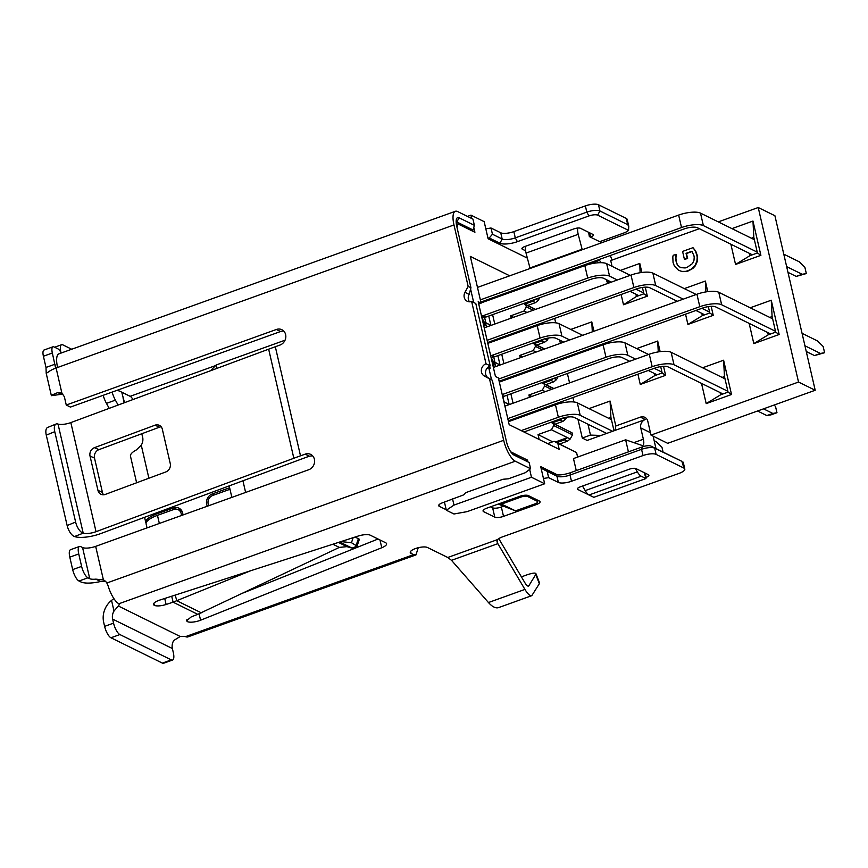 <?xml version="1.0" encoding="UTF-8"?>
<svg xmlns="http://www.w3.org/2000/svg" width="868" height="868" viewBox="0 0 868 868"><rect width="100%" height="100%" fill="white"/><g stroke="black" fill="none" stroke-linecap="round" stroke-linejoin="round"><path stroke-width="1.3" d="M82.959 533.082A10.101 4.438 -112.2 0 1 75.624 522.059L67.14 525.531A10.101 4.438 67.8 0 0 74.474 536.543L74.724 536.619A20.3 6.326 167 0 0 100.504 533.668L301.489 459.053A252.458 78.641 -13 0 1 307.89 456.72L309.323 456.199L305.156 454.148L300.502 455.819A262.559 81.787 167 0 0 293.84 458.261L96.033 531.683A10.101 3.146 -13 0 1 83.209 533.158L74.474 536.543M305.156 454.148A8.42 7.476 -63.8 0 1 310.679 454.387A8.42 7.476 -63.8 0 1 314.4 459.259A8.42 7.476 116.2 0 1 308.758 469.729L95.664 546.363A10.101 3.146 -13 0 1 82.558 547.524L80.746 546.634A10.101 3.418 70.2 0 0 79.487 546.471A10.101 3.418 70.2 0 0 78.738 553.925L81.614 566.392A10.101 3.418 70.2 0 0 87.939 577.795L89.751 578.685A10.101 3.146 167 0 0 95.838 579.14L103.411 579.911A10.101 8.962 116.2 0 1 103.52 579.954A10.101 8.962 116.2 0 1 106.851 583.003L503.69 440.304L489.498 378.839L484.268 375.952A6.727 5.978 116.2 0 1 481.414 369.616A6.727 5.978 116.2 0 1 486.026 363.79L471.639 301.456A6.727 5.978 116.2 0 1 467.223 301.261A6.727 5.978 116.2 0 1 464.966 292.332L469.132 294.393L470.944 287.775L456.752 226.309A11.783 3.993 -109.8 0 1 456.546 218.855A11.783 3.993 -109.8 0 1 459.096 217.803L474.384 225.333L472.941 219.094L457.653 211.564A18.51 6.271 70.2 0 0 455.353 211.293L58.97 353.819A18.51 6.271 70.2 0 0 57.592 367.479L56.105 368.01L61.899 393.15L64.351 396.73L66.261 405.031L276.371 329.482A8.42 7.476 116.2 0 1 281.894 329.721A8.42 7.476 116.2 0 1 285.626 334.592A8.42 7.476 116.2 0 1 279.973 345.063L275.319 346.744A262.559 81.787 167 0 0 268.657 349.175L70.84 422.597A10.101 3.146 -13 0 1 58.026 424.072L57.776 423.996A10.101 4.438 67.8 0 0 56.116 423.996A10.101 4.438 67.8 0 0 54.76 431.678L75.624 522.059M54.76 431.678L46.275 435.139L67.14 525.531M46.275 435.139A10.101 4.438 -112.2 0 1 47.631 427.457L56.116 423.996M312.578 455.787L309.323 456.199M283.793 331.12A8.42 7.476 -63.8 0 0 280.548 331.533L70.427 407.092L66.261 405.031M469.132 294.393A6.727 5.978 -63.8 0 0 469.545 301.814M471.639 301.456L475.805 303.518L490.192 365.851A6.727 5.978 -63.8 0 0 485.581 371.678A6.727 5.978 -63.8 0 0 488.434 378.003L492.286 380.217L506.478 441.682A11.783 3.993 -109.8 0 0 513.704 454.908A11.783 3.993 -109.8 0 0 513.856 454.984L513.552 454.81M464.966 292.332L468.167 286.407L453.975 224.942L57.592 367.479M97.954 490.366L90.033 456.08A6.727 5.913 113.9 0 1 94.471 447.671L155.014 425.19A6.727 5.913 113.9 0 1 159.18 425.277A6.727 5.913 113.9 0 1 162.338 429.248L170.247 463.534A6.727 5.913 113.9 0 1 165.81 471.942L105.267 494.424A6.727 5.913 113.9 0 1 101.1 494.337A6.727 5.913 113.9 0 1 97.954 490.366L102.424 492.351A6.727 5.913 -66.1 0 0 103.585 494.782M161.177 426.817A6.727 5.913 -66.1 0 0 159.484 427.175L98.941 449.646A6.727 5.913 -66.1 0 0 94.503 458.065L102.424 492.351M456.156 222.241L456.839 221.991A8.42 2.854 70.2 0 0 456.145 221.807M470.944 287.775L468.167 286.407M486.026 363.79L490.192 365.851M489.498 378.839L492.286 380.217M503.69 440.304A18.51 6.271 70.2 0 0 515.299 461.212L530.576 468.742L529.144 462.514L513.856 454.984M455.353 211.293A18.51 6.271 70.2 0 0 453.975 224.942M106.851 583.003L108.109 585.857A18.51 6.271 70.2 0 0 118.2 603.336L118.786 603.792L515.299 461.212M512.76 454.224L529.144 462.514M530.576 468.742L525.183 472.756L508.42 478.789L502.963 479.266L465.704 492.666L463.718 494.858L442.463 502.8A6.727 2.094 167 0 0 438.676 505.686A6.727 2.094 167 0 0 439.273 506.315L446.217 509.733M459.096 217.803L456.839 221.991L473.049 229.977L474.384 225.333M473.049 229.977L471.932 230.812M215.568 365.591L130.135 396.318L119.719 391.175A10.101 3.146 167 0 0 116.334 390.578M487.979 238.168L489.259 237.962L492.449 234.23L491.006 228.002L485.82 228.816M543.455 478.463L548.641 477.65L547.209 471.411L542.576 468.915L541.296 469.111M110.952 637.763L119.892 634.551L171.3 659.886A10.101 3.418 70.2 0 0 172.558 660.038L163.618 663.25A10.101 3.418 -109.8 0 1 162.359 663.098L110.952 637.763A10.101 3.418 -109.8 0 1 104.616 626.36L103.683 622.313A20.192 17.935 116.2 0 1 111.538 600.396L113.871 598.573M528.362 495.595A6.727 2.094 167 0 0 519.628 496.366L486.839 508.16A6.727 2.094 167 0 0 483.064 511.046A6.727 2.094 167 0 0 483.66 511.675L494.782 517.144A6.727 2.094 167 0 0 503.516 516.373L536.305 504.59A6.727 2.094 167 0 0 540.08 501.704A6.727 2.094 167 0 0 539.484 501.075L528.362 495.595M503.483 506.261L501.357 507.02A6.727 2.094 -13 0 1 492.623 507.802L490.604 506.803M250.711 570.732L173.079 602.175L197.763 614.338L191.275 616.877L186.544 620.761L187.39 621.618A9.537 2.973 167 0 0 200.573 620.219L381.768 547.741A10.101 3.146 167 0 0 386.596 543.726A10.101 3.146 167 0 0 385.696 542.782L370.332 535.22A10.101 3.146 167 0 0 358.104 536.077L159.723 600.092A9.537 2.973 167 0 0 153.528 604.464A9.537 2.973 167 0 0 154.374 605.354A9.537 2.973 167 0 0 166.113 604.475L173.079 602.175L171.712 596.229M378.036 539.017L243.42 592.866M172.558 660.038A10.101 3.418 70.2 0 0 173.318 652.584L172.374 648.537A10.101 8.962 116.2 0 1 173.752 640.497L180.218 636.494A10.101 3.146 -13 0 1 185.492 636.656L186.294 636.873A18.51 6.271 70.2 0 0 187.976 636.873L415.978 554.902M180.218 636.494L118.341 606.005L114.001 611.061A10.101 8.962 -63.8 0 0 112.623 619.101L113.556 623.148L104.616 626.36M548.641 477.65L558.374 482.434L556.93 476.206L547.209 471.411M197.763 614.338L339.345 547.404L346.961 546.634L351.366 547.914A10.101 0.694 -161.4 0 0 352.104 548.12L339.703 542.012M492.449 234.23L502.171 239.025A10.101 3.146 167 0 0 515.288 237.865L586.811 212.139A10.101 3.146 -13 0 1 599.918 210.978L627.716 224.671L628.757 226.233L628.562 230.389L597.661 215.166A6.727 2.094 167 0 0 588.916 215.948L517.393 241.662A13.465 4.199 -13 0 1 499.914 243.214L489.259 237.962M499.914 243.214L502.171 239.025L500.738 232.787L491.006 228.002M71.718 349.24L62.865 344.878A10.101 3.418 70.2 0 0 61.606 344.726A10.101 3.418 70.2 0 0 60.858 352.18L60.89 352.343M119.892 634.551A10.101 3.418 -109.8 0 1 113.556 623.148M229.629 487.718L212.324 493.935A8.42 7.476 -63.8 0 0 207.235 506.033L207.322 506.207M182.898 514.995L182.888 514.789A8.42 7.476 -63.8 0 0 178.949 508.171A8.42 7.476 -63.8 0 0 173.426 507.921L157.108 513.791L156.869 512.738M177.918 509.549A8.42 7.476 116.2 0 1 180.674 509.397M148.895 478.225L141.267 445.175L136.341 449.939A20.192 6.293 167 0 0 130.482 456.21L136.612 482.782M146.106 523.187A20.192 6.293 -13 0 1 145.77 522.438A20.192 6.293 -13 0 1 157.108 513.791M208.841 505.653L208.613 505.176A6.727 5.978 116.2 0 1 212.682 495.498L229.987 489.27M159.343 523.458L157.466 515.353L173.784 509.483A6.727 5.978 116.2 0 1 178.2 509.679A6.727 5.978 116.2 0 1 181.358 514.974L181.369 515.538M182.226 511.675A6.727 5.978 -63.8 0 0 181.954 511.523L178.2 509.679M157.466 515.353A20.192 6.293 167 0 0 146.128 524.001L147.028 527.885M355.077 537.053L358.386 538.692A10.101 0.694 18.6 0 1 359.341 539.343L357.052 546.135L352.104 548.12M341.005 541.599L351.464 542.706L357.052 546.135M105.429 581.278L100.59 581.484A20.192 6.293 -13 0 1 80.811 581.896L78.999 581.007A10.101 3.418 -109.8 0 1 72.673 569.603L69.798 557.137A10.101 3.418 -109.8 0 1 70.547 549.694L79.487 546.471M141.267 445.175A10.101 8.962 -63.8 0 0 142.645 437.136L141.777 433.75M118.341 606.005A10.101 3.146 167 0 0 119.122 604.356A10.101 3.146 167 0 0 118.786 603.792M418.235 547.73L415.978 554.88L413.613 554.63L185.557 636.635M130.135 396.318A8.42 2.854 -109.8 0 1 132.967 399.54M497.798 543.574L524.934 589.415L488.456 602.533L451.501 560.327L447.769 557.484L427.479 547.491A9.255 2.886 167 0 0 415.468 548.554A9.255 2.886 167 0 0 410.271 552.525A9.255 2.886 167 0 0 411.096 553.383L413.613 554.63M542.576 468.915L553.231 474.156A13.465 4.199 167 0 0 570.71 472.615L642.244 446.89A6.727 2.094 -13 0 1 650.978 446.119L681.879 461.342L654.678 448.159L656.121 454.398L683.908 468.091A10.101 3.146 167 0 1 684.809 469.035A10.101 3.146 167 0 1 679.134 473.353L502.507 536.869A10.101 3.146 -13 0 0 497.57 539.581L496.963 541.719L497.755 543.498M628.562 230.389A10.101 3.146 167 0 1 623.658 233.058L599.69 241.684M656.121 454.398A10.101 3.146 167 0 0 643.004 455.559L571.48 481.273A10.101 3.146 -13 0 1 558.374 482.434M590.761 495.802A5.045 1.573 -13 0 1 590.349 495.65L577.838 489.487A5.045 1.573 -13 0 1 577.394 489.02A5.045 1.573 -13 0 1 580.225 486.861L629.409 469.176A5.045 1.573 -13 0 1 635.962 468.59L648.461 474.753A5.045 1.573 -13 0 1 648.917 475.23A5.045 1.573 -13 0 1 646.074 477.389L645.683 477.53M525.607 250.798L522.362 249.192A5.045 1.573 -13 0 1 521.918 248.725A5.045 1.573 -13 0 1 524.749 246.555L573.922 228.881A5.045 1.573 -13 0 1 580.486 228.295L592.985 234.458A5.045 1.573 -13 0 1 593.441 234.924A5.045 1.573 -13 0 1 590.598 237.094L590.468 237.138M500.738 232.787A10.101 3.146 167 0 0 513.845 231.626L585.368 205.911A10.101 3.146 -13 0 1 598.486 204.75L626.273 218.443A10.101 3.146 -13 0 1 627.173 219.387L628.757 226.233M524.934 589.415C527.744 594.059 530.033 596.142 531.802 595.665L539.343 583.697L535.751 574.507L528.634 586.128C527.657 586.388 526.399 585.249 524.858 582.688L498.774 538.637M521.408 576.862L526.822 574.898C533.538 572.641 536.522 572.511 535.751 574.507L535.925 573.65M539.462 582.754L539.343 583.697L539.462 582.754M488.456 602.533C492.297 606.808 495.671 608.501 498.568 607.622L531.824 595.654M650.978 446.119L654.678 448.159A10.101 3.146 167 0 0 641.571 449.32L570.037 475.046A10.101 3.146 -13 0 1 556.93 476.206L553.231 474.156M681.879 461.342L683.908 468.091M52.33 394.907L57.462 392.694L61.302 392.803M57.462 392.694L62.854 394.083L51.375 395.689L46.21 373.305L45.993 367.446L43.4 356.227A8.42 2.854 -109.8 0 1 44.029 350.021L52.97 346.799A8.42 2.854 70.2 0 0 52.34 353.016L55.639 368.184M56.105 368.01A16.828 5.241 167 0 0 48.565 371.905L46.21 373.305M61.248 353.005A8.42 2.854 70.2 0 0 57.906 348.849L54.011 346.929A8.42 2.854 70.2 0 0 52.97 346.799M124.525 402.676L121.726 392.173M112.135 392.086A13.465 4.557 70.2 0 0 115.401 400.148L118.113 405.052M109.216 408.361L106.46 403.37A13.465 4.557 -109.8 0 1 103.194 395.309M529.664 469.425L531.466 477.248L544.67 483.758L540.71 466.615L557.647 474.959M544.67 483.758L467.179 511.621L453.975 513.997L446.326 510.232L444.449 502.084M452.543 498.883L453.986 505.111L446.326 510.232M525.889 460.691L527.516 460.105L527.907 461.809M453.986 505.111L531.466 477.248M527.18 258.024L488.12 238.776L484.16 221.644L470.955 215.134L467.451 216.392M470.955 215.134L471.736 218.508M473.787 227.405L474.915 232.277L457.892 223.89L456.969 227.242M577.611 457.067L576.58 452.586L557.82 443.342L559.198 449.342L509.18 424.691L498.384 377.949L495.465 376.506L478.192 301.706L481.111 303.149L478.724 304.006M509.733 275.807L470.326 256.396L481.111 303.149M522.113 287.221L523.22 287.775M470.662 289.348L473.689 302.476M486.959 368.314L488.749 367.674L490.138 368.358L489.617 366.09M488.749 367.674L491.538 379.772M510.753 451.848L527.516 460.105M500.044 503.407L515.538 510.861L498.189 504.08M457.892 223.89L456.384 224.432M547.621 443.635L554.12 441.291L576.58 452.586M554.12 441.291L557.82 443.342M545.267 391.631L542.316 390.188L528.905 395.005L529.437 397.327M542.316 390.188L544.583 385.989L551.484 389.396M553.589 388.636L544.106 383.971L544.583 385.989M544.106 383.971L541.806 382.701M539.158 367.782L539.788 366.6M536.12 352.05L533.18 350.596L519.769 355.424L520.301 357.746M533.18 350.596L535.437 346.408L542.348 349.815M544.453 349.055L534.97 344.39L535.437 346.408M534.97 344.39L532.67 343.11M530.023 328.202L530.652 327.019M526.985 312.469L524.044 311.015L510.634 315.844L511.165 318.155M524.044 311.015L526.301 306.827L533.212 310.234M535.317 309.475L525.834 304.809L526.301 306.827M525.834 304.809L523.534 303.529M521.516 287.438L520.887 288.61M516.634 418.745L516.427 417.877M513.053 403.219L510.883 393.822M507.498 379.164L507.292 378.285M503.907 363.638L501.737 354.231M498.362 339.583L498.156 338.704M494.771 324.057L492.601 314.65M489.216 300.002L489.02 299.124M551.451 429.769L553.719 425.58L572.479 434.814L570.211 439.002L551.451 429.769L538.041 434.586L539.169 439.468M572.479 434.814L572.012 432.796L553.252 423.551L553.719 425.58M553.252 423.551L550.941 422.282M548.294 407.363L548.934 406.181M539.722 297.713L538.236 300.469L535.621 299.189M527.625 305.46L535.502 302.628L538.236 300.469M501.65 504.026L521.017 497.049L520.778 495.997M527.299 495.292L527.57 496.474A5.045 1.573 167 0 0 521.017 497.049M527.57 496.474L537.303 501.27L536.966 499.838M515.538 510.861L534.916 503.896A5.045 1.573 167 0 0 537.748 501.737A5.045 1.573 167 0 0 537.303 501.27M538.041 434.586L552.699 441.812M560.663 444.514L560.468 443.689M556.084 424.723L555.9 423.899M546.948 385.142L546.764 384.318M537.813 345.562L537.617 344.737M528.677 305.981L528.482 305.156M510.634 315.844L513.574 317.297M519.769 355.424L522.71 356.878M528.905 395.005L531.856 396.459M541.903 382.658L553.849 388.549M557.994 376.875L556.507 379.631L553.903 378.35M540.384 366.394L541.502 366.936M543.607 366.177L542.489 365.634M542.75 365.536L543.867 366.09M532.768 343.077L544.713 348.969M548.467 338.021L547.372 340.05L544.854 338.813M531.249 326.813L532.355 327.355M534.471 326.596L533.353 326.053M533.614 325.956L534.731 326.498M523.632 303.496L535.578 309.377M486.471 327.041L485.483 322.733L490.897 325.402L488.738 316.039M490.583 342.383L489.856 341.688M495.606 366.621L494.619 362.314L500.033 364.994L497.874 355.63M503.939 401.993L509.18 404.575L507.01 395.211M570.211 439.002L567.488 441.172L564.71 439.805L567.433 437.635L555.444 441.953M551.05 422.239L572.012 432.796M566.739 417.183L565.643 419.211L563.137 417.975M549.531 405.974L550.637 406.517M552.742 405.757L551.636 405.215M551.896 405.117L553.003 405.671M535.502 302.628L532.724 301.261L535.122 299.362M524.847 304.093L532.724 301.261M567.488 441.172L559.61 444.004M556.833 442.637L564.71 439.805M547.372 340.05L544.637 342.209L536.76 345.052M544.637 342.209L541.86 340.842L544.171 339.019M533.983 343.674L541.86 340.842M556.507 379.631L553.784 381.801L545.907 384.632M553.784 381.801L550.996 380.423L553.393 378.535M543.118 383.255L550.996 380.423M565.643 419.211L562.92 421.381L555.043 424.213M562.92 421.381L560.142 420.014L562.453 418.181M552.265 422.846L560.142 420.014M650.447 432.698L640.747 427.913L643.362 439.241A8.42 2.854 -109.8 0 1 642.732 445.447A8.42 2.854 -109.8 0 1 641.929 445.414L625.633 439.805L573.477 458.564L576.265 470.619M640.747 427.913A6.727 5.978 116.2 0 1 645.271 419.537L614.989 430.43L615.813 425.982L640.4 417.139A6.727 5.978 116.2 0 1 644.815 417.334A6.727 5.978 116.2 0 1 647.799 421.23L651 435.096L667.676 443.32L815.204 390.264L774.907 215.731L758.231 207.517L798.527 382.05L651 435.096M587.972 424.224L590.479 435.096L601.036 435.443L614.989 430.43M601.036 435.443L587.148 440.434L582.287 438.036L577.958 419.287M607.871 283.359A6.727 5.978 116.2 0 1 606.851 281.124L609.889 282.61M606.537 279.735L606.851 281.124M589.068 494.966L593.82 497.31L645.976 478.55L641.213 476.206L589.068 494.966A11.783 3.993 -109.8 0 1 585.195 490.615L637.351 471.866L635.311 468.394M582.504 486.037L585.195 490.615M546.113 278.595L547.068 279.192A8.42 2.854 70.2 0 0 547.068 279.192L599.224 260.433L598.269 259.836M577.687 228.045A11.783 3.993 70.2 0 0 578.196 234.327L526.041 253.076L530.088 268.483M526.041 253.076A11.783 3.993 -109.8 0 1 525.639 246.241M484.518 317.07L485.809 322.679L483.888 321.735M490.897 325.402L485.809 322.679M483.932 321.909L485.483 322.733M489.943 342.057L488.999 342.969M500.033 364.994L494.944 362.26L493.653 356.65M494.944 362.26L493.035 361.316M493.067 361.489L494.619 362.314M509.18 404.575L504.08 401.841L502.789 396.231M628.421 451.859L625.633 439.805M637.351 471.866A11.783 3.993 70.2 0 0 641.213 476.206M644.306 472.702L645.976 478.55M655.98 448.582L653.116 436.137M590.479 435.096L582.287 438.036M573.965 401.982L572.945 397.555M569.56 382.896L567.39 373.5M564.005 358.842L563.799 357.974M560.413 343.316L559.676 340.126M555.683 322.82L554.663 318.393M551.278 303.735L609.39 282.816A6.727 5.978 116.2 0 0 611.018 281.948M588.602 232.298L589.35 236.584L600.276 241.966A21.884 7.411 70.2 0 1 601.578 242.78M582.244 249.734L578.196 234.327M599.224 260.433A8.42 2.854 -109.8 0 1 601.285 262.689M612.059 260.085A21.884 7.411 70.2 0 0 610.258 255.528M529.513 268.125L581.668 249.376M507.769 418.615L652.172 366.697L649.286 354.231L504.894 406.148M487.111 340.31L633.89 287.525L631.014 275.058L484.236 327.844M498.633 379.034L699.803 306.697L696.928 294.23L493.371 367.424M480.362 299.872L681.532 227.535L678.646 215.069L477.476 287.406M229.206 485.885L231.864 497.386M629.658 361.283L621.879 357.453A10.101 3.146 -13 0 0 608.772 358.614L504.004 396.285A1.682 1.497 116.2 0 1 503.039 396.296A1.682 1.497 -63.8 0 0 502.605 396.22M611.376 282.122L603.596 278.292A10.101 3.146 -13 0 0 590.49 279.453L485.733 317.124A1.682 1.497 116.2 0 1 484.767 317.135A1.682 1.497 -63.8 0 0 483.183 320.064A1.682 1.497 116.2 0 1 483.693 320.889L484.8 325.641L483.584 325.055M483.801 325.999L484.8 325.641M285.051 340.191L216.197 364.961L210.479 370.766M216.978 368.358L216.197 364.961M245.622 492.438L242.942 480.796M614.012 430.778L610.92 417.378L610.063 401.049L589.025 408.611M615.813 425.982L610.063 401.049M612.038 266.324L610.714 260.563L699.348 228.696M718.27 221.882L758.231 207.517M676.009 254.237L675.564 259.738L677.365 265.076L680.718 267.626L685.091 267.952A13.356 11.859 -63.8 0 0 687.033 267.42L692.501 263.546L693.988 260.291L694.194 257.536A12.25 10.883 -63.8 0 0 693.901 255.561L691.872 251.243L686.045 253.337L687.206 258.339L684.418 259.337L682.584 251.416L693 247.673L695.333 250.96L696.798 255.051A15.559 13.812 116.2 0 1 697.178 257.601L696.895 261.214L694.942 265.586L691.492 268.95L688.009 270.675A16.416 14.572 116.2 0 1 685.438 271.369L681.836 271.402L678.526 270.274L674.414 266.129L673.047 262.451L672.808 256.928L673.221 255.235L676.422 254.443L675.879 258.046L676.573 262.852L677.778 265.282L680.208 267.398M692.089 251.514L686.469 253.543L687.619 258.534L684.418 259.337M693 247.673L695.745 251.167L697.221 255.257A15.559 13.812 116.2 0 1 697.59 257.807L697.308 261.42L695.355 265.792L692.903 268.429L688.422 270.881A16.416 14.572 116.2 0 1 685.85 271.575L682.248 271.608L678.526 270.274M730.878 244.223L735.554 264.447L760.889 255.344L752.968 221.058L731.941 228.62M637.915 374.195L640.28 384.448L665.615 375.334L663.532 366.318M660.136 351.627L657.694 341.048L636.667 348.611M572.001 355.023L572.196 355.902M593.951 331.261L591.781 321.887L570.753 329.449M597.531 346.788L597.325 345.909M701.518 383.385L706.194 403.609L731.529 394.506L723.608 360.22L702.581 367.782M749.16 323.395L753.825 343.609L779.16 334.505L771.251 300.219L750.212 307.782M685.546 314.194L687.912 324.448L713.246 315.334L711.163 306.328M707.778 291.626L705.337 281.058L684.299 288.621M635.897 294.209L636.428 296.476L623.495 304.744L647.333 296.172L645.25 287.156M623.495 304.744L621.119 294.491M620.37 270.425L639.781 263.449L640.096 272.726M641.864 272.465L639.781 263.449M798.527 382.05L815.204 390.264M636.428 296.476L643.882 293.807L642.407 287.449M654.179 373.37L654.7 375.649L662.154 372.969L660.689 366.611M720.093 392.542L720.614 394.81L728.068 392.13L724.465 376.549L722.1 377.396M701.811 313.37L702.342 315.648L709.785 312.968L708.321 306.61M749.453 253.38L749.974 255.648L757.428 252.968L753.825 237.387L751.46 238.233M767.724 332.542L768.256 334.809L775.699 332.14L772.108 316.549L769.742 317.406M594.84 347.753L594.645 346.874M610.92 417.378L608.555 418.235M763.525 408.85L772.824 413.439L766.856 415.577L757.558 410.998M649.286 354.231A16.828 5.241 -13 0 1 671.138 352.289L674.013 364.755L727.872 391.294M674.013 364.755A16.828 5.241 167 0 0 652.172 366.697M722.979 393.964L668.056 366.904A10.101 3.146 -13 0 0 654.949 368.065L508.279 420.806M724.997 378.828L671.138 352.289M481.425 315.692A1.682 1.497 116.2 0 1 481.99 315.768A1.682 1.497 -63.8 0 0 482.955 315.757L587.712 278.086L584.837 265.619L481.067 302.932M479.375 303.767A1.682 1.497 -63.8 0 0 479.255 303.919A1.682 1.497 116.2 0 1 478.81 304.364M631.014 275.058A16.828 5.241 -13 0 1 652.866 273.127L655.741 285.594L683.246 299.145M701.876 308.324L709.601 312.122M655.741 285.594A16.828 5.241 167 0 0 633.89 287.525M677.29 301.294L649.785 287.742A10.101 3.146 -13 0 0 636.667 288.903L487.61 342.502M704.707 314.802L695.908 310.462M696.212 294.491L652.866 273.127M696.928 294.23A16.828 5.241 -13 0 1 718.78 292.299L721.655 304.766A16.828 5.241 167 0 0 699.803 306.697M770.621 333.963L715.699 306.903A10.101 3.146 -13 0 0 702.581 308.064L499.143 381.226M804.94 345.789L820.455 353.439L814.499 355.576L806.264 351.518M721.655 304.766L775.504 331.294M820.455 353.439L824.6 352.712L823.157 346.484L817.58 340.972L802.054 333.323M772.629 318.827L718.78 292.299M678.646 215.069A16.828 5.241 -13 0 1 700.498 213.127L703.373 225.593A16.828 5.241 167 0 0 681.532 227.535M752.339 254.801L697.416 227.742A10.101 3.146 -13 0 0 684.31 228.902L480.861 302.053M786.658 266.628L802.184 274.277L796.216 276.415L787.981 272.357M703.373 225.593L757.232 252.132M802.184 274.277L806.329 273.55L804.886 267.322L799.298 261.81L783.782 254.161M754.357 239.666L700.498 213.127M606.656 433.425L574.236 417.454A10.101 3.146 -13 0 0 561.129 418.615L523.968 431.982M648.58 354.48L624.96 342.849L627.835 355.316A16.828 5.241 167 0 0 605.983 357.247L603.108 344.78L499.339 382.094M603.108 344.78A16.828 5.241 -13 0 1 624.96 342.849M502.225 394.56L605.983 357.247M657.065 374.792L648.277 370.462M627.835 355.316L635.615 359.146M654.233 368.314L661.958 372.122M488.608 342.144L488.662 342.393A1.682 1.497 116.2 0 1 488.651 343.207M563.744 342.122L555.965 338.292A10.101 3.146 -13 0 0 542.858 339.453L494.868 356.705A1.682 1.497 116.2 0 1 493.903 356.715A1.682 1.497 -63.8 0 0 492.319 359.645A1.682 1.497 116.2 0 1 492.84 360.48L493.935 365.233L492.72 364.636M492.948 365.58L493.935 365.233M630.298 275.319L606.678 263.688L609.564 276.154A16.828 5.241 167 0 0 587.712 278.086M584.837 265.619A16.828 5.241 -13 0 1 606.678 263.688M638.794 295.63L629.994 291.301M609.564 276.154L617.332 279.984M635.962 289.152L643.687 292.961M735.554 264.447L749.974 255.648M757.428 252.968L760.889 255.344M753.825 237.387L752.968 221.058M665.615 375.334L662.154 372.969M658.269 351.898L657.694 341.048M640.28 384.448L654.7 375.649M592.312 331.847L591.781 321.887M720.614 394.81L706.194 403.609M731.529 394.506L728.068 392.13M723.608 360.22L724.465 376.549M768.256 334.809L753.825 343.609M779.16 334.505L775.699 332.14M771.251 300.219L772.108 316.549M687.912 324.448L702.342 315.648M705.901 291.908L705.337 281.058M713.246 315.334L709.785 312.968M647.333 296.172L643.882 293.807M521.191 430.615L558.352 417.248L555.477 404.781L508.485 421.674M772.824 413.439L776.968 412.712L771.001 414.861L766.856 415.577M776.968 412.712L775.525 406.484L774.082 405.052M490.561 355.272A1.682 1.497 116.2 0 1 491.125 355.348A1.682 1.497 -63.8 0 0 492.091 355.337L540.07 338.086L537.194 325.619L489.216 342.871A1.682 1.497 -63.8 0 0 488.391 343.5A1.682 1.497 116.2 0 1 487.946 343.945M824.6 352.712L814.499 355.576M806.329 273.55L796.216 276.415M663.076 452.076L661.98 447.313L656.392 441.801L654.168 440.705M611.441 419.656L577.318 402.85L580.204 415.316A16.828 5.241 167 0 0 558.352 417.248M555.477 404.781A16.828 5.241 -13 0 1 577.318 402.85M580.204 415.316L612.613 431.277M582.667 335.319L559.046 323.677L561.921 336.144A16.828 5.241 167 0 0 540.07 338.086M537.194 325.619A16.828 5.241 -13 0 1 559.046 323.677M583.47 351.844L582.363 351.301M561.921 336.144L569.701 339.974M588.32 349.153L589.437 349.695M83.209 533.158L58.026 424.072M275.319 346.744L300.502 455.819M95.664 546.363L103.411 579.911M268.657 349.175L293.84 458.261M70.84 422.597L96.033 531.683M276.371 329.482L280.548 331.533M484.268 375.952L488.434 378.003M98.941 449.646L94.471 447.671M90.033 456.08L94.503 458.065M159.484 427.175L155.014 425.19M439.273 506.315L438.937 504.861M483.66 511.675L483.324 510.21M494.782 517.144L492.623 507.802M503.516 516.373L501.357 507.02M536.305 504.59L536.033 503.429M379.978 539.972L381.768 547.741M154.374 605.354L153.896 603.293M166.113 604.475L164.725 598.475M187.39 621.618L186.913 619.557M200.573 620.219L199.087 613.806M112.623 619.101L172.374 648.537M201.311 612.819L176.866 600.775L175.141 595.112M339.345 547.404L332.878 544.214M212.324 493.935L214.298 494.912M173.426 507.921L175.868 509.125M181.358 514.974L182.03 515.299M162.359 663.098L171.3 659.886M346.961 546.634L338.422 542.435M358.386 538.692L356.249 545.061M353.157 537.672L351.464 542.706M82.558 547.524L89.751 578.685M100.59 581.484L95.838 579.14M87.939 577.795L78.999 581.007M81.614 566.392L72.673 569.603M78.738 553.925L69.798 557.137M111.538 600.396L114.001 611.061M411.096 553.383L410.629 551.386M447.769 557.484L497.57 539.581M497.028 540.363L497.765 543.552M451.501 560.327L497.863 543.65M529.209 585.607L527.874 586.084M643.004 455.559L641.571 449.32L642.244 446.89M570.71 472.615L570.037 475.046L571.48 481.273M513.845 231.626L515.288 237.865L517.393 241.662M588.916 215.948L586.811 212.139L585.368 205.911M598.486 204.75L599.918 210.978L597.661 215.166M627.716 224.671L626.273 218.443M646.074 477.389L645.087 473.093M577.589 488.402L577.838 489.487M522.113 248.096L522.362 249.192M590.598 237.094L589.611 232.798M55.823 368.119L54.934 364.234L45.993 367.446M52.34 353.016L43.4 356.227M123.017 397.772L124.178 402.806M106.46 403.37L115.401 400.148M633.879 442.647L643.362 439.241M645.271 419.537L640.4 417.139M502.442 395.515L504.004 396.285M482.955 315.757L485.733 317.124M484.767 317.135L481.99 315.768M482.337 319.652L483.183 320.064M483.693 320.889L482.489 320.292M488.478 343.392L487.74 343.023M492.091 355.337L494.868 356.705M493.903 356.715L491.125 355.348M491.472 359.233L492.319 359.645M492.84 360.48L491.624 359.884M144.587 517.306L145.77 522.438M535.947 573.726L539.516 582.851M684.809 469.035L683.225 462.188M61.606 344.726L54.63 347.233M537.357 500.022L537.748 501.737"/></g></svg>
